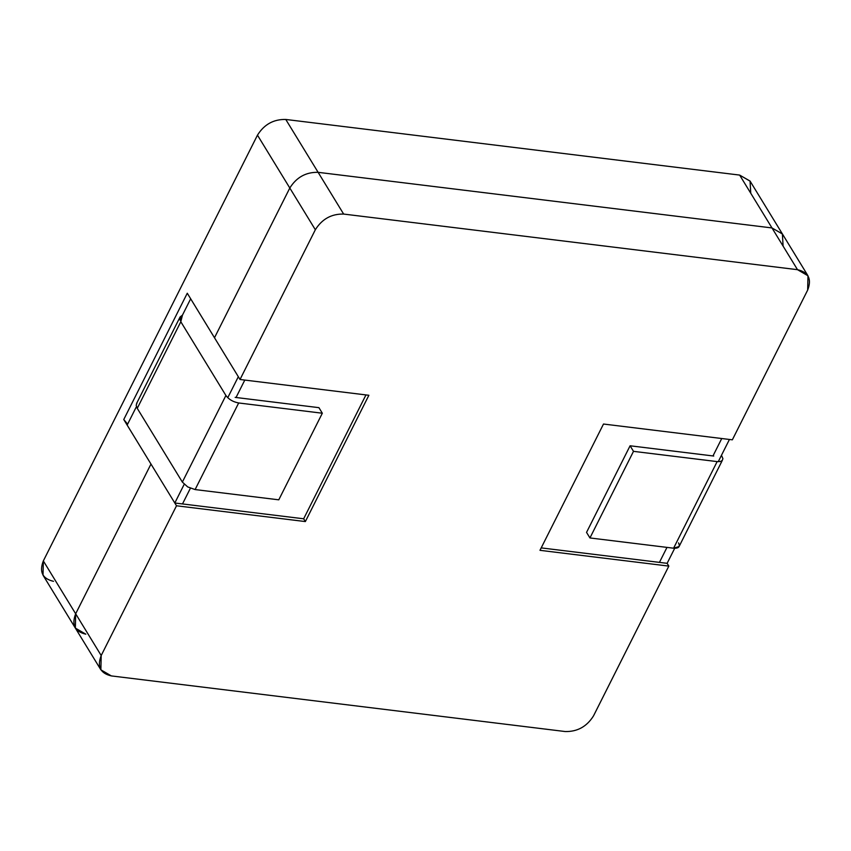 <?xml version="1.0" encoding="UTF-8"?>
<svg xmlns="http://www.w3.org/2000/svg" width="851" height="851" viewBox="0 0 851 851"><rect width="100%" height="100%" fill="white"/><g stroke="black" fill="none" stroke-linecap="round" stroke-linejoin="round"><path stroke-width="1.28" d="M53.496 581.318C42.476 578.754 39.082 571.946 43.337 560.915L257.47 135.149C264.172 124.416 273.607 119.193 285.776 119.459L739.647 175.083L750.039 181.05L750.763 193.262M150.978 464.05L75.665 613.784C71.42 624.815 74.803 631.612 85.823 634.186L75.356 628.091L75.665 613.784L43.337 560.915L43.029 575.223L75.356 628.091L75.665 613.784L150.978 464.05L123.757 419.522L187.273 293.233L214.495 337.751L289.808 188.018L214.495 337.751L187.273 293.233L123.757 419.522L150.978 464.05L75.665 613.784L101.195 655.525L176.508 505.781L150.978 464.05L176.508 505.781L101.195 655.525C96.95 666.556 100.333 673.354 111.353 675.917L565.224 731.541C577.393 731.807 586.828 726.584 593.53 715.851L668.833 566.106L539.981 550.32L603.497 424.032L732.349 439.818L807.663 290.085L732.349 439.818L603.497 424.032L539.981 550.32L668.833 566.106L593.53 715.851C586.828 726.584 577.393 731.807 565.224 731.541L111.353 675.917L100.886 669.833L101.195 655.525L75.665 613.784L150.978 464.05M807.971 275.777L782.452 234.036L771.985 227.94L797.504 269.682L807.971 275.777L807.663 290.085C811.918 279.054 808.524 272.246 797.504 269.682L343.644 214.069C331.465 213.792 322.029 219.026 315.338 229.749L240.025 379.493L214.495 337.751L289.808 188.018L214.495 337.751L240.025 379.493L315.338 229.749L289.808 188.018C296.51 177.285 305.945 172.051 318.114 172.327L771.985 227.94L739.647 175.083L285.776 119.459L318.114 172.327L285.776 119.459C273.607 119.193 264.172 124.416 257.47 135.149L289.808 188.018C296.51 177.285 305.945 172.051 318.114 172.327L771.985 227.94L782.452 234.036L750.114 181.167L739.647 175.083L771.985 227.94L782.377 233.919L783.101 246.13L782.377 233.919L771.985 227.94L318.114 172.327C305.945 172.051 296.51 177.285 289.808 188.018L257.47 135.149L43.337 560.915L75.665 613.784C71.42 624.815 74.803 631.612 85.823 634.186M127.618 424.17L123.757 419.522L127.618 424.17M713.744 456.04L630.091 445.786L633.495 451.349L717.148 461.604L720.244 461.529L722.265 460.497L722.914 458.657L721.478 455.285L722.914 458.657L722.265 460.497L720.244 461.529L717.148 461.604L633.495 451.349L630.091 445.786L586.541 532.386L589.945 537.949L586.541 532.386L630.091 445.786L713.744 456.04M678.534 542.885C680.375 546.704 678.736 548.48 673.598 548.204L589.945 537.949L633.495 451.349L589.945 537.949L673.598 548.204L717.148 461.604L673.598 548.204L679.087 546.544L722.265 460.497M182.454 315.136L180.816 321.752L225.909 395.492C228.813 399.438 233.068 401.927 238.674 402.97L322.327 413.224L318.923 407.661L235.153 397.385L318.923 407.661L322.327 413.224L278.777 499.824L195.113 489.57L187.709 486.932L182.359 482.091L137.256 408.352L136.181 405.267L137.032 402.863L136.181 405.267L137.256 408.352L182.359 482.091L187.709 486.932L195.113 489.57L278.777 499.824L322.327 413.224L238.674 402.97L195.113 489.57L238.674 402.97C233.068 401.927 228.813 399.438 225.909 395.492L182.359 482.091L225.909 395.492L180.816 321.752L137.256 408.352L180.816 321.752L180.082 316.976L182.454 315.136M136.596 403.448L180.082 316.976M244.801 380.078L236.035 397.502L244.801 380.078M190.379 488.261L182.497 503.941L303.658 518.791L365.951 394.928L303.658 518.791L305.36 521.567L176.508 505.781L305.36 521.567L368.877 395.279L305.36 521.567L303.658 518.791L182.497 503.941L190.379 488.261L182.497 503.941L174.806 503.005L127.15 425.096L136.447 406.629L127.15 425.096L174.806 503.005L184.199 484.315L174.806 503.005L182.497 503.941L190.379 488.261M240.025 379.493L368.877 395.279L240.025 379.493M667.131 563.33L668.833 566.106L667.131 563.33L541.204 547.895L659.44 562.383L666.982 547.395L659.44 562.383L666.982 547.395L659.44 562.383L667.131 563.33L674.705 548.289L667.131 563.33M315.338 229.749C322.029 219.026 331.465 213.792 343.644 214.069L318.114 172.327C305.945 172.051 296.51 177.285 289.808 188.018L315.338 229.749M343.644 214.069L797.504 269.682L771.985 227.94L318.114 172.327L343.644 214.069M712.978 455.945L721.744 438.52L712.978 455.945M729.435 439.467L718.255 461.689L729.435 439.467M190.667 298.797L238.323 376.716L190.667 298.797L179.997 320.019L190.667 298.797M227.76 397.715L238.323 376.716L227.76 397.715M100.886 669.833L75.356 628.091"/></g></svg>
